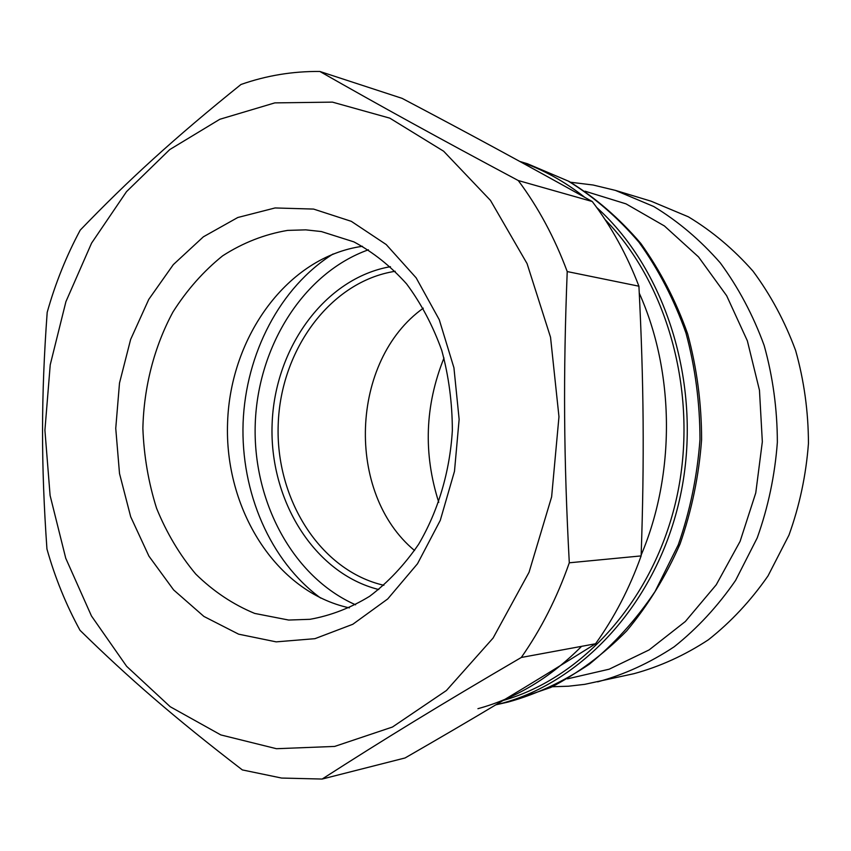 <?xml version="1.0" encoding="UTF-8"?>
<svg xmlns="http://www.w3.org/2000/svg" width="851" height="851" viewBox="0 0 851 851"><rect width="100%" height="100%" fill="white"/><g stroke="black" fill="none" stroke-linecap="round" stroke-linejoin="round"><path stroke-width="1.28" d="M520.301 161.733C543.098 169.551 564.596 181.423 584.786 197.347M596.689 207.474C667.375 271.075 703.234 388.524 680.438 495.569C657.727 602.71 580.744 685.108 495.846 704.819M538.279 171.583L564.149 185.869M605.018 219.515C668.929 284.936 699.022 396.683 676.651 497.792C654.259 598.955 583.126 677.822 503.079 700.49M477.932 708.681C515.961 698.363 550.523 677.587 581.595 646.335M641.165 555.054C675.609 473.784 674.737 372.227 639.271 293.17M383.875 585.297C320.136 570.713 275.267 498.824 278.213 424.266C280.649 349.697 330.592 281.234 395.226 271.288M390.428 266.682C324.774 278.139 274.628 348.112 272.118 424.053C269.139 499.973 314.115 573.383 378.769 589.541M423.298 308.179C350.069 360.409 345.272 493.144 414.554 550.523M438.776 502.335C423.181 453.594 424.926 405.48 443.988 357.994M322.146 779.048C383.099 739.859 439.893 705.043 521.291 657.472L595.562 643.76C527.163 686.534 473.816 718.404 405.087 757.954L322.146 779.048L281.617 778.059L242.344 769.921C174.551 717.85 128.395 677.747 80.015 630.314C66.091 604.859 55.06 577.755 46.943 549.001C40.997 464.327 41.082 396.13 47.188 312.349C55.336 283.394 66.346 255.981 80.217 230.132C128.331 180.157 174.083 138.277 240.961 84.494C266.416 75.548 292.712 71.207 319.848 71.463L402.097 98.354C470.486 134.426 523.737 163.243 592.253 201.517L518.27 180.54C436.914 137.128 380.397 105.96 319.848 71.463M569.298 562.798C563.713 458.572 563.139 374.376 567.223 271.565L638.92 286.202C643.824 383.163 644.452 458.636 641.133 555.905L569.298 562.798C557.075 597.7 541.066 629.261 521.291 657.472M592.253 201.517C611.316 226.483 626.868 254.704 638.92 286.202M641.133 555.905C629.559 588.243 614.369 617.528 595.562 643.76M518.27 180.54C538.247 207.293 554.575 237.631 567.223 271.565M349.399 607.869C275.798 592.073 224.164 508.685 227.589 422.447C230.387 336.177 287.904 256.736 362.462 246.29M288.67 620.049L254.694 613.422C233.004 604.455 213.346 591.328 195.73 574.042C179.625 554.778 166.573 532.843 156.552 508.228C148.478 482.57 143.915 455.955 142.872 428.393C143.84 387.014 154.191 346.751 172.998 311.934C186.975 289.904 203.527 271.203 222.664 255.811C242.992 242.737 264.64 234.27 287.606 230.398L305.775 229.855L321.38 231.557L353.888 241.875C373.132 252.183 390.694 266.182 406.587 283.894C421.149 303.488 432.882 325.678 441.775 350.463C448.785 376.302 452.306 403.002 452.349 430.563C449.871 471.794 438.105 511.217 418.607 544.3C404.363 565.021 388.056 582.339 369.685 596.264C350.516 607.965 330.613 615.645 309.977 619.305L288.67 620.049M276.192 641.867L238.599 634.165L203.91 616.443L173.625 589.924L148.925 556.139L130.682 516.748L119.512 473.55L115.747 428.372L119.502 383.056L130.629 339.453L148.776 299.382L173.317 264.618L203.378 236.812L237.78 217.505L275.086 207.952L313.583 209.08L351.314 221.334L386.205 244.535L416.16 277.851L439.254 319.689L453.934 367.792L459.136 419.362L454.487 471.273L440.275 520.365L417.511 563.734L387.716 598.955L352.814 624.272L314.934 638.675L276.192 641.867M274.82 102.886L332.454 102.131L389.811 118.151L443.637 151.212L490.495 200.432L527.067 263.608L550.533 337.241L558.969 416.745L551.629 496.856L529.067 572.244L493.08 638.069L446.424 690.512L392.449 727.031L334.666 746.423L276.458 748.71L220.824 734.924L170.221 706.734L126.618 666.301L91.461 615.975L65.74 558.224L50.103 495.505L44.912 430.234L50.23 364.813L65.921 301.648L91.578 243.12L126.522 191.635L169.732 149.585L219.792 119.289L274.82 102.886M597.668 681.864C624.368 674.566 649.866 662.876 674.173 646.792C697.363 628.325 717.829 606.189 735.594 580.403L757.22 537.906C768.176 507.239 774.889 475.369 777.357 442.297C777.282 409.129 772.889 376.865 764.166 345.485C753.114 315.2 738.487 287.67 720.286 262.895C700.373 240.131 678.194 221.334 653.759 206.516L615.411 190.39L651.047 201.176L688.363 216.814C712.127 231.142 733.679 249.258 753.018 271.171C770.698 295.01 784.899 321.465 795.632 350.538C804.089 380.652 808.365 411.607 808.45 443.424C806.067 475.135 799.578 505.707 788.962 535.141L768.006 575.925C750.784 600.71 730.913 621.996 708.394 639.782C684.778 655.281 659.972 666.578 633.984 673.673L584.743 684.342L568.521 686.214L552.31 686.746M368.398 249.8C303.584 272.926 258.013 345.985 255.257 423.436C252.417 500.899 292.595 577.052 355.58 604.795M519.716 161.413L527.45 163.754L568.17 181.04C594.168 197.06 617.794 217.484 639.048 242.344C658.483 269.448 674.12 299.637 685.938 332.911C695.246 367.441 699.926 402.959 699.979 439.499C697.288 475.943 690.065 511.036 678.279 544.8L655.068 591.498C636.037 619.805 614.145 644.026 589.392 664.174C563.479 681.651 536.353 694.288 508.015 702.086L495.803 704.841M333.081 253.981C280.011 287.202 245.705 353.771 243.088 423C240.705 492.25 270.129 561.107 320.657 598.072M585.062 191.209L626.017 203.868L664.418 225.962L698.522 256.928L726.658 295.722L747.348 340.804L759.464 390.237L762.336 441.754L755.762 492.92L740.104 541.353L716.212 584.828L685.353 621.496L649.111 649.919L609.21 669.184L567.447 678.853M527.45 163.754L569.053 181.412C595.487 197.719 619.39 218.377 640.76 243.386C660.248 270.575 675.875 300.711 687.64 333.826C696.895 368.111 701.554 403.353 701.607 439.563C698.948 475.666 691.757 510.483 680.045 544.012C665.929 576.191 648.175 605.125 626.762 630.836C603.646 654.238 578.318 673.109 550.778 687.47L508.015 702.086M615.411 190.39L593.094 185.007L570.532 182.242"/></g></svg>
